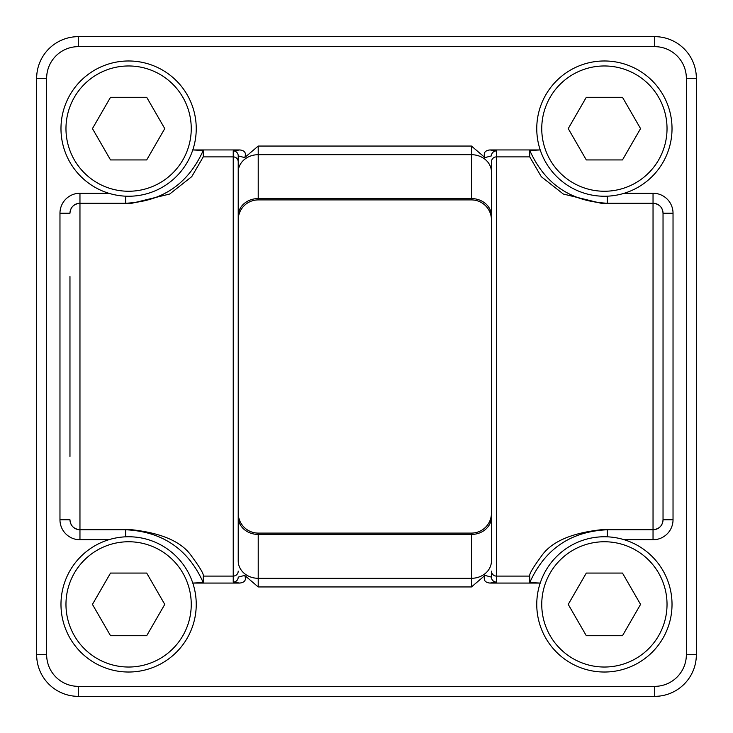 <?xml version="1.0" encoding="UTF-8"?>
<svg xmlns="http://www.w3.org/2000/svg" width="733" height="733" viewBox="0 0 733 733"><rect width="100%" height="100%" fill="white"/><g stroke="black" fill="none" stroke-linecap="round" stroke-linejoin="round"><path stroke-width="1.1" d="M663.035 276.543L663.035 456.457M69.965 456.457L69.965 276.543M607.281 196.178L607.281 203.243C570.586 201.474 544.747 183.882 529.757 150.439L529.757 156.88L541.275 176.671L563.301 194.025L601.014 203.243L653.039 203.243A9.996 9.996 0 0 1 663.035 213.239L663.035 519.761C662.568 525.708 659.233 529.034 653.039 529.757L601.014 529.757C570.925 533.12 551.024 541.962 541.311 556.283C532.836 567.8 528.988 574.397 529.757 576.092L529.757 582.561C544.857 549.044 570.705 531.443 607.281 529.757L607.281 536.822M489.937 583.065C484.806 582.469 483.157 579.913 484.98 575.405L491.44 577.118A4.994 4.994 -0 0 0 496.443 582.103L489.937 583.065L540.203 583.065M540.386 583.065L529.757 582.561M192.797 583.065L239.728 583.065L233.231 582.103L233.231 156.88L203.243 156.88L191.78 176.607L169.708 194.025L131.986 203.243L79.961 203.243L79.961 529.757A9.996 9.996 0 0 1 69.965 519.761C70.432 525.708 73.767 529.034 79.961 529.757A9.996 9.996 0 0 1 69.965 519.761L59.969 519.761A19.993 19.993 0 0 0 79.961 539.754L79.961 529.757L131.986 529.757C162.039 533.12 181.921 541.944 191.634 556.228C200.136 567.736 204.003 574.36 203.243 576.092L203.243 582.561L192.614 583.065M540.203 149.935L489.937 149.935L496.443 150.897L496.443 582.103M529.757 150.439L540.386 149.935M239.728 149.935C244.859 150.531 246.517 153.087 244.685 157.595L258.218 146.05L258.218 198.57L471.456 198.57L471.456 154.7L258.218 154.7A19.993 17.317 0 0 0 238.225 172.017L238.225 155.882A4.994 4.994 180 0 0 233.231 150.897L239.728 149.935L192.797 149.935M192.614 149.935L203.243 150.439C188.143 183.956 162.295 201.557 125.719 203.243L125.719 196.178M203.243 156.88L203.243 150.439M46.646 654.706L36.65 654.706L36.65 78.294A41.644 41.644 0 0 1 78.294 36.65L654.706 36.65A41.644 41.644 0 0 1 696.35 78.294L696.35 654.706A41.644 41.644 0 0 1 654.706 696.35L78.294 696.35A41.644 41.644 0 0 1 36.65 654.706A41.644 41.644 0 0 0 78.294 696.35L78.294 686.354L654.706 686.354A31.656 31.656 0 0 0 686.354 654.706L686.354 78.294A31.656 31.656 0 0 0 654.706 46.646L78.294 46.646A31.656 31.656 0 0 0 46.646 78.294L46.646 654.706A31.656 31.656 0 0 0 78.294 686.354M484.98 575.405L471.456 586.95L258.218 586.95L244.685 575.405C246.526 579.895 244.868 582.451 239.728 583.065M258.218 146.05L471.456 146.05L484.98 157.595C483.148 153.105 484.797 150.549 489.937 149.935M244.685 157.595L238.225 155.882L238.225 560.983A19.993 17.317 0 0 0 258.218 578.3L471.456 578.3L471.456 534.43L258.218 534.43L258.218 586.95M238.225 513.1A19.993 19.993 0 0 0 258.218 533.093L258.218 534.43A19.993 17.317 0 0 1 238.225 517.113L238.225 513.1A19.993 19.993 0 0 0 258.218 533.093L471.456 533.093A19.993 19.993 0 0 0 491.44 513.1A19.993 19.993 0 0 1 471.456 533.093L471.456 534.43A19.993 17.317 0 0 0 491.44 517.113M471.456 586.95L471.456 578.3A19.993 17.317 0 0 0 491.44 560.983L491.44 161.865A4.994 4.994 0 0 1 496.443 156.88L529.757 156.88M491.44 577.118L491.44 571.108A4.994 4.994 -0 0 0 496.443 576.092L529.757 576.092M491.44 215.887A19.993 17.317 180 0 0 471.456 198.57L471.456 199.907A19.993 19.993 0 0 1 491.44 219.9A19.993 19.993 0 0 0 471.456 199.907L258.218 199.907A19.993 19.993 0 0 0 238.225 219.9M125.719 536.822L125.719 529.757C162.414 531.526 188.253 549.118 203.243 582.561M663.035 213.239C662.568 207.292 659.233 203.966 653.039 203.243A9.996 9.996 0 0 1 663.035 213.239L673.031 213.239A19.993 19.993 0 0 0 653.039 193.246L653.039 529.757A9.996 9.996 0 0 0 663.035 519.761A9.996 9.996 0 0 1 653.039 529.757L653.039 539.754A19.993 19.993 0 0 0 673.031 519.761L663.035 519.761M69.965 213.239C70.432 207.292 73.767 203.966 79.961 203.243A9.996 9.996 0 0 0 69.965 213.239A9.996 9.996 0 0 1 79.961 203.243L79.961 193.246A19.993 19.993 0 0 0 59.969 213.239L69.965 213.239M233.231 582.103A4.994 4.994 180 0 0 238.225 577.118L244.685 575.405M496.443 150.897A4.994 4.994 0 0 0 491.44 155.882L484.98 157.595M191.249 128.605A62.635 62.635 0 0 0 128.605 65.97A62.635 62.635 0 0 0 65.97 128.605A62.635 62.635 0 0 0 128.605 191.249A62.635 62.635 0 0 0 191.249 128.605M60.976 128.605A67.638 67.638 0 0 1 128.605 60.976A67.638 67.638 0 0 1 196.242 128.605A67.638 67.638 0 0 1 128.605 196.242A67.638 67.638 0 0 1 60.976 128.605M146.692 159.931L164.769 128.605L146.692 97.287L110.527 97.287L92.44 128.605L110.527 159.931L146.692 159.931M667.03 128.605A62.635 62.635 0 0 0 604.395 65.97A62.635 62.635 0 0 0 541.751 128.605A62.635 62.635 0 0 0 604.395 191.249A62.635 62.635 0 0 0 667.03 128.605M536.758 128.605A67.638 67.638 0 0 1 604.395 60.976A67.638 67.638 0 0 1 672.024 128.605A67.638 67.638 0 0 1 604.395 196.242A67.638 67.638 0 0 1 536.758 128.605M622.473 159.931L640.56 128.605L622.473 97.287L586.308 97.287L568.231 128.605L586.308 159.931L622.473 159.931M667.03 604.395A62.635 62.635 0 0 0 604.395 541.751A62.635 62.635 0 0 0 541.751 604.395A62.635 62.635 0 0 0 604.395 667.03A62.635 62.635 0 0 0 667.03 604.395M536.758 604.395A67.638 67.638 0 0 1 604.395 536.758A67.638 67.638 0 0 1 672.024 604.395A67.638 67.638 0 0 1 604.395 672.024A67.638 67.638 0 0 1 536.758 604.395M622.473 635.713L640.56 604.395L622.473 573.069L586.308 573.069L568.231 604.395L586.308 635.713L622.473 635.713M191.249 604.395A62.635 62.635 0 0 0 128.605 541.751A62.635 62.635 0 0 0 65.97 604.395A62.635 62.635 0 0 0 128.605 667.03A62.635 62.635 0 0 0 191.249 604.395M60.976 604.395A67.638 67.638 0 0 1 128.605 536.758A67.638 67.638 0 0 1 196.242 604.395A67.638 67.638 0 0 1 128.605 672.024A67.638 67.638 0 0 1 60.976 604.395M146.692 635.713L164.769 604.395L146.692 573.069L110.527 573.069L92.44 604.395L110.527 635.713L146.692 635.713M238.225 571.108A4.994 4.994 180 0 1 233.231 576.092L203.243 576.092M238.225 161.865A4.994 4.994 180 0 0 233.231 156.88L233.231 150.897M108.695 539.754L79.961 539.754M59.969 519.761L59.969 213.239M79.961 193.246L108.695 193.246M624.305 193.246L653.039 193.246M673.031 213.239L673.031 519.761M653.039 539.754L624.305 539.754M46.646 78.294L36.65 78.294A41.644 41.644 0 0 1 78.294 36.65L78.294 46.646M686.354 654.706L696.35 654.706A41.644 41.644 0 0 1 654.706 696.35L654.706 686.354M654.706 46.646L654.706 36.65A41.644 41.644 0 0 1 696.35 78.294L686.354 78.294M238.225 215.887A19.993 17.317 0 0 1 258.218 198.57L258.218 199.907M491.44 172.017A19.993 17.317 180 0 0 471.456 154.7L471.456 146.05"/></g></svg>
